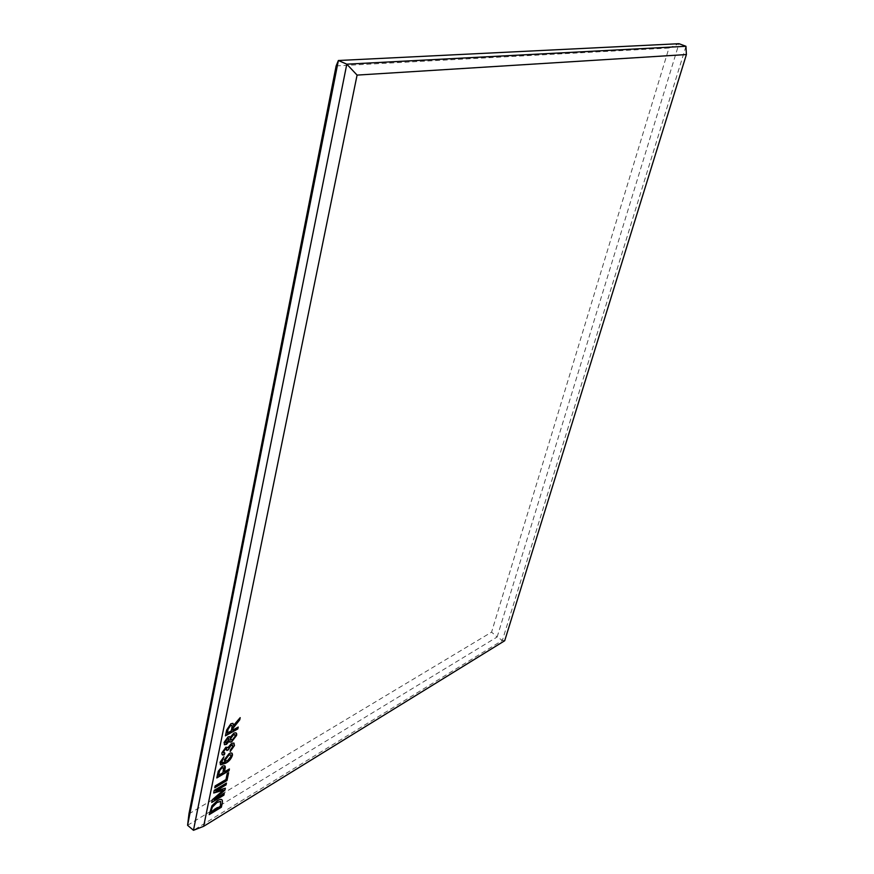 <?xml version="1.0" encoding="UTF-8"?>
<svg xmlns="http://www.w3.org/2000/svg" width="874" height="874" viewBox="0 0 874 874"><rect width="100%" height="100%" fill="white"/><g stroke="black" fill="none" stroke-linecap="round" stroke-linejoin="round"><path stroke-width="0.66" stroke-dasharray="4.37 3.28" d="M230.572 740.223L232.123 739.95L235.193 736.192M235.03 736.072L234.909 734.706M225.754 742.867L228.879 739.524L228.791 738.41M229.687 742.004L229.228 741.239M229.906 737.405L233.598 733.166L236.155 732.947M224.334 744.55L223.93 742.343L227.885 736.815L229.414 736.542M231.523 743.446L233.992 743.119M230.201 751.334L230.201 749.881L232.91 746.188L232.768 744.856M227.874 747.368L231.37 743.326M222.236 754.743L221.821 752.623L225.743 747.106L227.535 746.986M223.536 753.006L224.651 753.071M226.978 750.285L226.683 748.647M221.515 762.849L225 761.92M220.303 764.564L219.844 762.204L223.766 756.884M224.585 761.68L224.148 759.659L228.933 753.541L231.96 753.148M225.984 760.959L227.448 760.522L230.823 756.163L230.67 754.885M216.315 790.675L225.175 788.272M213.846 799.437L224.072 793.505M213.726 792.827L214.086 790.227L226.235 783.213M211.792 802.223L212.142 799.677L222.881 790.369M209.301 814.371L211.847 805.588L217.244 800.628C221.111 798.29 222.75 798.967 222.149 802.671M210.874 811.88L220.193 806.21L220.685 801.392M336.14 65.911L668.949 48.026L491.581 632.142L188.948 813.902M187.593 825.307L497.153 636.971L491.581 632.142M668.949 48.026L678.978 43.7L497.153 636.971L502.386 640.391L193.471 830.3M685.959 46.289L502.386 640.391L504.702 640.729M232.735 729.899L238.012 727.179M233.38 725.289L239.957 717.893M225.492 735.591L226.475 729.932L230.769 723.596L232.997 723.399M227.327 732.915L231.107 730.817L231.839 725.354M218.271 771.25L222.16 766.192L224.826 765.832M217.757 773.228L218.118 771.119M224.465 771.644L229.207 769.087M216.839 777.696L217.604 773.097M218.631 775.052L222.848 772.594L223.449 767.754M214.829 787.507L214.993 785.824L225.809 779.433L227.065 773.424L228.42 772.835"/><path stroke-width="1.31" d="M232.276 740.07L235.193 736.192L234.888 734.695L233.38 734.99L230.441 738.901L232.276 740.07M234.735 734.575L233.38 734.99M233.227 734.87L230.441 738.901M228.791 738.41L227.568 738.486L225.372 741.513L225.623 742.758M236.155 732.947L236.45 735.285L231.796 741.611L229.687 742.004M229.228 741.239L226.3 744.266L224.334 744.55M231.949 741.731L229.884 742.146L229.338 741.01L226.464 744.386L224.552 744.714L224.083 742.463L228.038 736.935L229.567 736.662L230.059 737.525L233.751 733.286C236.067 732.215 237.018 732.925 236.603 735.405L231.796 741.611M230.288 738.781L230.572 740.223M229.567 736.662L230.059 737.525M225.372 741.513L225.754 742.867L226.814 742.703L229.032 739.644L227.732 738.606L225.525 741.633M237.826 728.927L225.448 735.832L226.639 730.052L230.922 723.727L232.943 723.366L233.533 725.409L240.197 717.652L239.738 719.805L233.085 728.228L232.692 730.14L238.22 727.059L237.826 728.927M229.032 770.759L216.796 777.936L218.271 771.25L222.302 766.323C224.837 765.089 225.754 765.908 225.066 768.759L224.41 771.884L229.403 768.967L229.032 770.759M686.407 54.549L357.084 75.098L203.664 826.312L504.702 640.729L686.407 54.549L685.959 46.289L678.978 43.7L338.38 60.503L187.593 825.307L188.948 813.902L336.14 65.911L338.38 60.503L346.803 64.173L685.959 46.289M221.362 807.226L209.247 814.623L212 805.708L217.386 800.748C221.264 798.41 222.892 799.087 222.302 802.802L221.362 807.226L209.301 814.371M223.908 795.143L211.748 802.463L212.295 799.797L223.34 790.227L213.693 793.013L214.239 790.347L226.442 783.093L226.06 784.874L215.758 791.003L225.361 788.217L224.968 790.063L213.999 799.557L224.279 793.384L223.908 795.143L211.792 802.223M226.978 780.515L214.775 787.747L215.146 785.955L225.962 779.553L227.218 773.545L228.617 772.714L226.978 780.515M223.952 756.753L221.483 762.816L225.263 761.986L224.301 759.779L229.086 753.661C231.577 752.35 232.681 752.907 232.408 755.344C231.162 758.938 228.89 761.571 225.59 763.253L220.729 764.826L219.997 762.325L223.952 756.753M230.168 751.574L230.354 750.001L233.063 746.309L231.162 745.129L228.3 749.859L226.923 750.504L225.601 748.876L223.416 751.88L224.869 752.995L224.367 754.754C222.444 755.475 221.646 754.808 221.974 752.743L225.896 747.226L227.972 747.62L231.523 743.446L233.882 743.053L234.461 745.566L230.168 751.574M223.416 751.88L223.536 753.006M225.601 748.876L223.263 751.76M234.461 745.566L230.201 751.334M233.992 743.119L234.308 745.446M224.651 753.071L224.214 754.623L222.236 754.743M226.683 748.647L225.448 748.756M232.768 744.856L231.009 745.009L228.147 749.739L226.978 750.285M225.263 761.986L224.585 761.68M221.33 762.685L223.766 756.884M231.96 753.148L232.255 755.223C231.009 758.807 228.737 761.451 225.437 763.133L220.303 764.564M225.47 759.298L225.984 760.959L227.601 760.642L230.976 756.283L230.66 754.874L228.627 755.169L225.47 759.298L225.82 760.828M230.507 754.754L228.78 755.289L225.623 759.419M215.758 791.003L216.315 790.675M224.968 790.063L213.999 799.557M224.072 793.505L223.755 795.023M225.175 788.272L224.826 789.943M226.235 783.213L225.918 784.754L215.616 790.883M222.881 790.369L213.726 792.827M222.302 802.802L221.22 807.106M220.685 801.392L216.85 802.398L212.065 807.15L210.874 811.88L220.346 806.331L220.641 801.36L216.992 802.529L212.218 807.281L211.016 812.012M357.084 75.098L346.803 64.173L193.471 830.3L203.664 826.312M193.471 830.3L187.593 825.307M238.012 727.179L237.673 728.807L225.492 735.591M239.957 717.893L239.585 719.684L233.183 727.146L232.528 730.019M232.997 723.399L233.533 725.409M231.839 725.354L230.419 725.464L227.939 729.069L227.327 732.915M227.12 733.035L231.26 730.937L231.992 727.376C232.495 725.606 232.014 725.005 230.572 725.584L228.092 729.189L227.273 733.155M229.207 769.087L228.879 770.639L216.839 777.696M224.826 765.832L224.465 771.644M221.832 767.984L219.636 770.682L218.587 775.293L223.001 772.714L223.471 767.765L221.832 767.984L219.483 770.562L218.631 775.052M223.329 767.645L221.985 768.104M228.42 772.835L226.836 780.384L214.829 787.507"/></g></svg>
